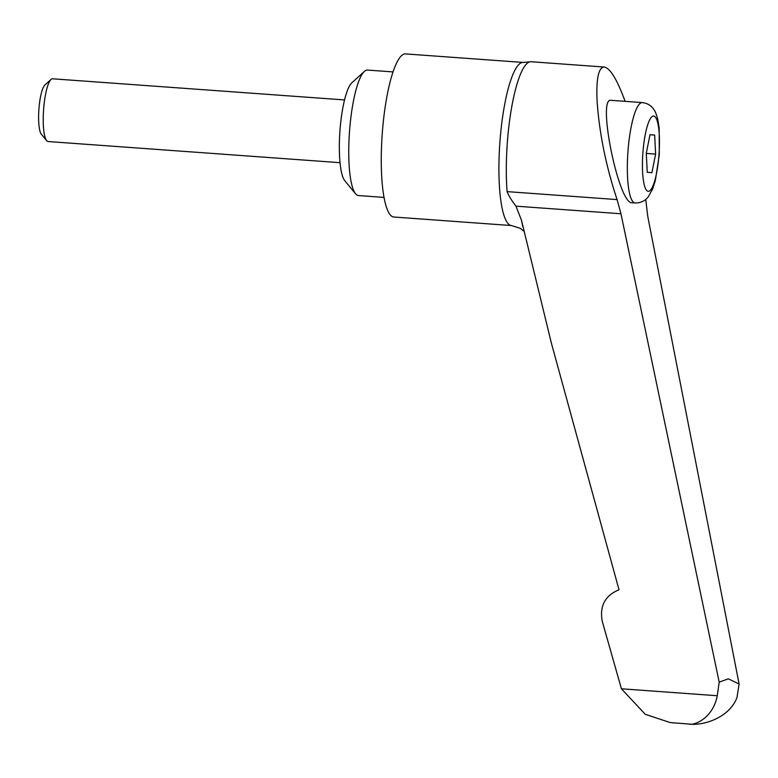 <?xml version="1.0" encoding="UTF-8"?>
<svg xmlns="http://www.w3.org/2000/svg" width="778" height="778" viewBox="0 0 778 778"><rect width="100%" height="100%" fill="white"/><g stroke="black" fill="none" stroke-linecap="round" stroke-linejoin="round"><path stroke-width="1.17" d="M405.708 53.925A81.758 17.554 94.1 0 0 405.62 53.915A81.758 17.554 94.1 0 0 382.222 134.011A81.758 17.554 94.1 0 0 393.726 217.013A81.758 17.554 94.1 0 0 393.804 217.013A81.758 17.554 94.1 0 0 393.892 217.023M367.556 70.069A62.901 13.508 94.1 0 0 367.498 70.069A62.901 13.508 94.1 0 0 364.425 71.382A62.901 13.508 94.1 0 0 349.478 131.832A62.901 13.508 94.1 0 0 355.556 193.8A62.901 13.508 94.1 0 0 358.347 195.541A62.901 13.508 94.1 0 0 358.405 195.541A62.901 13.508 94.1 0 0 358.464 195.55M344.557 99.934L52.593 78.792A31.451 6.749 94.1 0 0 52.593 78.792A31.451 6.749 94.1 0 0 51.056 79.444A31.451 6.749 94.1 0 0 43.587 109.669A31.451 6.749 94.1 0 0 46.631 140.653A31.451 6.749 94.1 0 0 48.022 141.528A31.451 6.749 94.1 0 0 48.051 141.528A31.451 6.749 94.1 0 0 48.08 141.528M621.418 688.793L717.267 695.736C712.842 718.853 693.509 725.845 689.026 724.017L670.286 722.597L645.283 714.321L621.418 688.793L602.23 621.223C599.498 605.955 605.09 595.481 619.016 589.792L551.378 343.137L521.532 220.398L515.989 206.16C511.691 200.656 508.724 195.803 507.1 191.621A83.032 17.826 -85.9 0 1 507.305 142.88A83.032 17.826 -85.9 0 1 514.209 94.77A83.032 17.826 -85.9 0 1 529.74 61.861A83.032 17.826 -85.9 0 1 531.053 61.734L604.292 67.034C610.195 68.133 617.139 79.57 625.123 101.344M670.286 722.597L689.736 724.085C701.795 725.796 728.937 718.716 736.97 697.584L739.1 683.979L728.296 678.844L719.193 682.111L620.961 213.765L617.09 199.586C605.994 166.229 599.323 133.291 597.076 100.77C596.123 78.597 598.525 67.355 604.292 67.034M631.96 202.747L631.862 202.737C618.568 203.924 596.833 96.842 611.061 100.323L611.109 100.323M655.611 154.102L651.896 172.706L647.238 172.269L646.294 153.227L650 134.633L654.658 135.071L655.611 154.102L646.304 153.431M654.658 135.071L649.98 134.73M645.73 199.421L647.734 216.284L739.1 683.979M719.193 682.111L717.267 695.736M51.056 79.444L44.91 85.035A25.285 5.427 94.1 0 0 38.9 109.328A25.285 5.427 94.1 0 0 41.341 134.234L46.631 140.653M364.425 71.382L351.87 82.779A50.327 10.804 94.1 0 0 339.918 131.132A50.327 10.804 94.1 0 0 344.78 180.71L355.556 193.8M523.351 62.444A81.758 17.554 94.1 0 0 523.273 62.444A81.758 17.554 94.1 0 0 499.884 142.345A81.758 17.554 94.1 0 0 511.37 225.532A81.758 17.554 94.1 0 0 511.457 225.542L393.804 217.013M672.678 722.83A566.121 121.543 94.1 0 0 673.038 722.869A566.121 121.543 94.1 0 0 673.388 722.898M689.026 724.017A566.121 121.543 94.1 0 0 689.376 724.046A566.121 121.543 94.1 0 0 689.736 724.085M507.1 191.621L617.09 199.586M627.934 151.768A50.327 10.804 94.1 0 0 635.004 202.97A50.327 10.804 94.1 0 0 635.062 202.97C640.702 203.009 645.118 200.948 648.307 196.766L652.684 188.859L655.397 180.253L659.306 154.462L659.16 127.835L657.711 118.995C656.194 113.753 654.93 110.641 653.928 109.659C651.312 105.584 647.442 103.231 642.327 102.589A50.327 10.804 94.1 0 0 627.934 151.768M648.181 191.31A37.743 8.101 94.1 0 0 659.015 154.423A37.743 8.101 94.1 0 0 653.715 116.029A37.743 8.101 94.1 0 0 642.881 152.906A37.743 8.101 94.1 0 0 648.181 191.31M642.375 102.589A50.327 10.804 94.1 0 0 642.327 102.589L611.061 100.323M515.989 206.16L620.961 213.765M521.532 220.398A98.32 21.103 94.1 0 0 522.019 222.897L522.826 226.816M383.982 197.398L358.405 195.541M340.015 162.68L48.051 141.528M529.74 61.861L523.273 62.444L405.62 53.915M635.062 202.97L631.911 202.747M511.457 225.542L520.288 228.333L523.73 231.105M393.075 71.916L367.498 70.069"/></g></svg>
